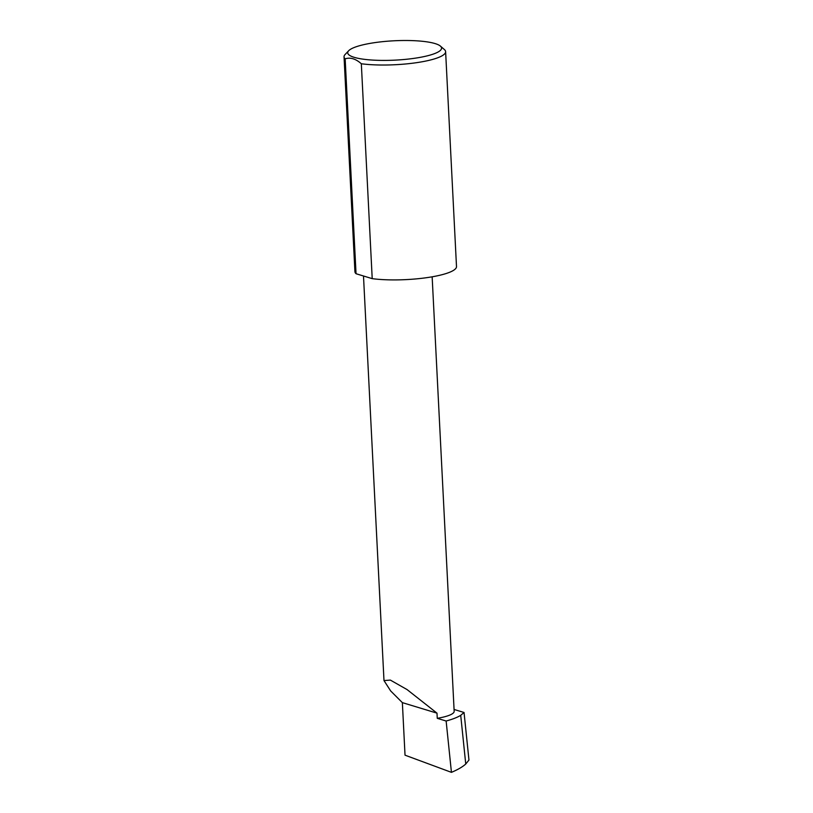 <?xml version="1.0" encoding="UTF-8"?>
<svg xmlns="http://www.w3.org/2000/svg" width="813" height="813" viewBox="0 0 813 813"><rect width="100%" height="100%" fill="white"/><g stroke="black" fill="none" stroke-linecap="round" stroke-linejoin="round"><path stroke-width="1.22" d="M436.998 713.153L407.079 689.587L390.372 680.095L383.99 680.572L390.677 690.959L402.364 702.635L436.998 713.153L437.262 718.326A34.268 7.063 -2.9 0 0 454.162 711.334L432.15 276.806M370.891 43.241A46.981 9.685 -2.9 0 0 348.665 50.741A46.981 9.685 -2.9 0 0 367.334 59.664A46.981 9.685 -2.9 0 0 418.38 57.672A46.981 9.685 -2.9 0 0 440.402 46.097A46.981 9.685 -2.9 0 0 370.891 43.241M440.402 46.097L444.365 49.522A50.853 10.488 177.1 0 1 445.615 51.666A50.853 10.488 177.1 0 1 420.524 62.052A50.853 10.488 177.1 0 1 361.328 63.76C355.748 58.78 350.352 57.144 345.159 58.841A50.853 10.488 177.1 0 1 344.041 56.819A50.853 10.488 177.1 0 1 345.068 54.552L348.665 50.741M345.159 58.841L356.043 273.727A50.853 10.488 177.1 0 1 354.925 271.694L344.041 56.819M445.615 51.666L456.5 266.552A50.853 10.488 177.1 0 1 431.418 276.938A50.853 10.488 177.1 0 1 372.212 278.646L361.328 63.76M454.071 709.454L464.05 712.483L460.717 715.328C457.455 717.351 452.587 719.251 446.134 721.019L437.262 718.326M464.05 712.483L468.959 760.023L465.747 764.017L460.717 715.328M465.747 764.017C462.567 766.903 457.8 769.677 451.439 772.35L405.026 755.175L402.364 702.635M446.134 721.019L451.439 772.35M356.043 273.727L372.212 278.646M383.99 680.572L363.492 275.993"/></g></svg>
